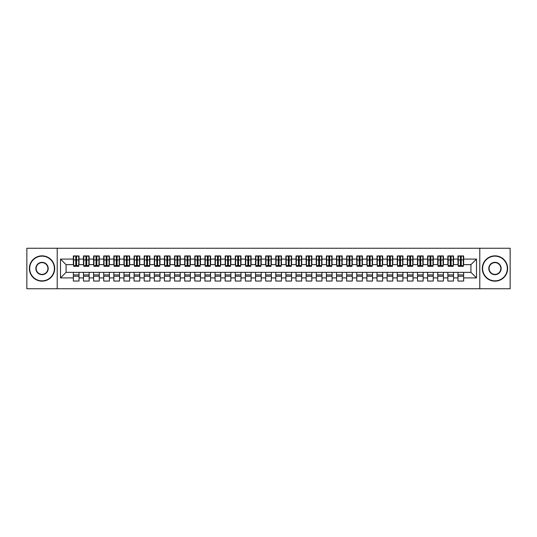 <?xml version="1.0" encoding="UTF-8"?>
<svg xmlns="http://www.w3.org/2000/svg" width="537" height="537" viewBox="0 0 537 537"><rect width="100%" height="100%" fill="white"/><g stroke="black" fill="none" stroke-linecap="round" stroke-linejoin="round"><path stroke-width="0.81" d="M479.783 288.745L510.15 288.745L510.15 248.255L479.783 248.255L479.783 288.745L57.217 288.745L57.217 248.255L26.85 248.255L26.85 288.745L57.217 288.745M460.404 262.076L461.216 262.076L460.404 262.076M463.639 274.924L457.974 274.924M457.974 276.246L463.639 276.246M450.281 262.076L451.093 262.076L450.281 262.076M453.523 274.924L447.851 274.924M447.851 276.246L453.523 276.246M440.159 262.076L440.971 262.076L440.159 262.076M443.401 274.924L437.729 274.924M437.729 276.246L443.401 276.246M430.036 262.076L430.849 262.076L430.036 262.076M433.278 274.924L427.606 274.924M427.606 276.246L433.278 276.246M419.914 262.076L420.726 262.076L419.914 262.076M423.156 274.924L417.491 274.924M417.491 276.246L423.156 276.246M409.798 262.076L410.604 262.076L409.798 262.076M413.034 274.924L407.368 274.924M407.368 276.246L413.034 276.246M399.676 262.076L400.481 262.076L399.676 262.076M402.911 274.924L397.246 274.924M397.246 276.246L402.911 276.246M389.553 262.076L390.365 262.076L389.553 262.076M392.789 274.924L387.123 274.924M387.123 276.246L392.789 276.246M379.431 262.076L380.243 262.076L379.431 262.076M382.673 274.924L377.001 274.924M377.001 276.246L382.673 276.246M369.308 262.076L370.121 262.076L369.308 262.076M372.55 274.924L366.878 274.924M366.878 276.246L372.55 276.246M359.186 262.076L359.998 262.076L359.186 262.076M362.428 274.924L356.756 274.924M356.756 276.246L362.428 276.246M349.07 262.076L349.876 262.076L349.07 262.076M352.306 274.924L346.64 274.924M346.64 276.246L352.306 276.246M338.948 262.076L339.753 262.076L338.948 262.076M342.183 274.924L336.518 274.924M336.518 276.246L342.183 276.246M328.825 262.076L329.631 262.076L328.825 262.076M332.061 274.924L326.395 274.924M326.395 276.246L332.061 276.246M318.703 262.076L319.515 262.076L318.703 262.076M321.938 274.924L316.273 274.924M316.273 276.246L321.938 276.246M308.58 262.076L309.393 262.076L308.58 262.076M311.822 274.924L306.15 274.924M306.15 276.246L311.822 276.246M298.458 262.076L299.27 262.076L298.458 262.076M301.7 274.924L296.028 274.924M296.028 276.246L301.7 276.246M288.335 262.076L289.148 262.076L288.335 262.076M291.578 274.924L285.912 274.924M285.912 276.246L291.578 276.246M278.22 262.076L279.025 262.076L278.22 262.076M281.455 274.924L275.79 274.924M275.79 276.246L281.455 276.246M268.097 262.076L268.903 262.076L268.097 262.076M271.333 274.924L265.667 274.924M265.667 276.246L271.333 276.246M257.975 262.076L258.78 262.076L257.975 262.076M261.21 274.924L255.545 274.924M255.545 276.246L261.21 276.246M247.852 262.076L248.665 262.076L247.852 262.076M251.088 274.924L245.422 274.924M245.422 276.246L251.088 276.246M237.73 262.076L238.542 262.076L237.73 262.076M240.972 274.924L235.3 274.924M235.3 276.246L240.972 276.246M227.607 262.076L228.42 262.076L227.607 262.076M230.85 274.924L225.178 274.924M225.178 276.246L230.85 276.246M217.485 262.076L218.297 262.076L217.485 262.076M220.727 274.924L215.062 274.924M215.062 276.246L220.727 276.246M207.369 262.076L208.175 262.076L207.369 262.076M210.605 274.924L204.939 274.924M204.939 276.246L210.605 276.246M197.247 262.076L198.052 262.076L197.247 262.076M200.482 274.924L194.817 274.924M194.817 276.246L200.482 276.246M187.124 262.076L187.93 262.076L187.124 262.076M190.36 274.924L184.694 274.924M184.694 276.246L190.36 276.246M177.002 262.076L177.814 262.076L177.002 262.076M180.244 274.924L174.572 274.924M174.572 276.246L180.244 276.246M166.879 262.076L167.692 262.076L166.879 262.076M170.122 274.924L164.45 274.924M164.45 276.246L170.122 276.246M156.757 262.076L157.569 262.076L156.757 262.076M159.999 274.924L154.327 274.924M154.327 276.246L159.999 276.246M146.635 262.076L147.447 262.076L146.635 262.076M149.877 274.924L144.211 274.924M144.211 276.246L149.877 276.246M136.519 262.076L137.324 262.076L136.519 262.076M139.754 274.924L134.089 274.924M134.089 276.246L139.754 276.246M126.396 262.076L127.202 262.076L126.396 262.076M129.632 274.924L123.966 274.924M123.966 276.246L129.632 276.246M116.274 262.076L117.086 262.076L116.274 262.076M119.509 274.924L113.844 274.924M113.844 276.246L119.509 276.246M106.151 262.076L106.964 262.076L106.151 262.076M109.394 274.924L103.722 274.924M103.722 276.246L109.394 276.246M96.029 262.076L96.841 262.076L96.029 262.076M99.271 274.924L93.599 274.924M93.599 276.246L99.271 276.246M85.907 262.076L86.719 262.076L85.907 262.076M89.149 274.924L83.477 274.924M83.477 276.246L89.149 276.246M479.783 248.255L57.217 248.255M73.663 264.654L66.071 264.654L60.506 259.089L60.506 277.911L73.361 277.911L73.361 281.052L79.026 281.052L79.026 277.911L83.477 277.911L83.477 281.052L89.149 281.052L89.149 277.911L93.599 277.911L93.599 281.052L99.271 281.052L99.271 277.911L103.722 277.911L103.722 281.052L109.394 281.052L109.394 277.911L113.844 277.911L113.844 281.052L119.509 281.052L119.509 277.911L123.966 277.911L123.966 281.052L129.632 281.052L129.632 277.911L134.089 277.911L134.089 281.052L139.754 281.052L139.754 277.911L144.211 277.911L144.211 281.052L149.877 281.052L149.877 277.911L154.327 277.911L154.327 281.052L159.999 281.052L159.999 277.911L164.45 277.911L164.45 281.052L170.122 281.052L170.122 277.911L174.572 277.911L174.572 281.052L180.244 281.052L180.244 277.911L184.694 277.911L184.694 281.052L190.36 281.052L190.36 277.911L194.817 277.911L194.817 281.052L200.482 281.052L200.482 277.911L204.939 277.911L204.939 281.052L210.605 281.052L210.605 277.911L215.062 277.911L215.062 281.052L220.727 281.052L220.727 277.911L225.178 277.911L225.178 281.052L230.85 281.052L230.85 277.911L235.3 277.911L235.3 281.052L240.972 281.052L240.972 277.911L245.422 277.911L245.422 281.052L251.088 281.052L251.088 277.911L255.545 277.911L255.545 281.052L261.21 281.052L261.21 277.911L265.667 277.911L265.667 281.052L271.333 281.052L271.333 277.911L275.79 277.911L275.79 281.052L281.455 281.052L281.455 277.911L285.912 277.911L285.912 281.052L291.578 281.052L291.578 277.911L296.028 277.911L296.028 281.052L301.7 281.052L301.7 277.911L306.15 277.911L306.15 281.052L311.822 281.052L311.822 277.911L316.273 277.911L316.273 281.052L321.938 281.052L321.938 277.911L326.395 277.911L326.395 281.052L332.061 281.052L332.061 277.911L336.518 277.911L336.518 281.052L342.183 281.052L342.183 277.911L346.64 277.911L346.64 281.052L352.306 281.052L352.306 277.911L356.756 277.911L356.756 281.052L362.428 281.052L362.428 277.911L366.878 277.911L366.878 281.052L372.55 281.052L372.55 277.911L377.001 277.911L377.001 281.052L382.673 281.052L382.673 277.911L387.123 277.911L387.123 281.052L392.789 281.052L392.789 277.911L397.246 277.911L397.246 281.052L402.911 281.052L402.911 277.911L407.368 277.911L407.368 281.052L413.034 281.052L413.034 277.911L417.491 277.911L417.491 281.052L423.156 281.052L423.156 277.911L427.606 277.911L427.606 281.052L433.278 281.052L433.278 277.911L437.729 277.911L437.729 281.052L443.401 281.052L443.401 277.911L447.851 277.911L447.851 281.052L453.523 281.052L453.523 277.911L457.974 277.911L457.974 281.052L463.639 281.052L463.639 272.346L470.929 272.346L470.929 264.654L463.337 264.654M60.506 259.089L73.361 259.089L73.361 264.654M470.929 264.654L476.494 259.089L463.639 259.089L463.639 255.948L457.974 255.948L457.974 259.089L453.523 259.089L453.523 255.948L447.851 255.948L447.851 259.089L443.401 259.089L443.401 255.948L437.729 255.948L437.729 259.089L433.278 259.089L433.278 255.948L427.606 255.948L427.606 259.089L423.156 259.089L423.156 255.948L417.491 255.948L417.491 259.089L413.034 259.089L413.034 255.948L407.368 255.948L407.368 259.089L402.911 259.089L402.911 255.948L397.246 255.948L397.246 259.089L392.789 259.089L392.789 255.948L387.123 255.948L387.123 259.089L382.673 259.089L382.673 255.948L377.001 255.948L377.001 259.089L372.55 259.089L372.55 255.948L366.878 255.948L366.878 259.089L362.428 259.089L362.428 255.948L356.756 255.948L356.756 259.089L352.306 259.089L352.306 255.948L346.64 255.948L346.64 259.089L342.183 259.089L342.183 255.948L336.518 255.948L336.518 259.089L332.061 259.089L332.061 255.948L326.395 255.948L326.395 259.089L321.938 259.089L321.938 255.948L316.273 255.948L316.273 259.089L311.822 259.089L311.822 255.948L306.15 255.948L306.15 259.089L301.7 259.089L301.7 255.948L296.028 255.948L296.028 259.089L291.578 259.089L291.578 255.948L285.912 255.948L285.912 259.089L281.455 259.089L281.455 255.948L275.79 255.948L275.79 259.089L271.333 259.089L271.333 255.948L265.667 255.948L265.667 259.089L261.21 259.089L261.21 255.948L255.545 255.948L255.545 259.089L251.088 259.089L251.088 255.948L245.422 255.948L245.422 259.089L240.972 259.089L240.972 255.948L235.3 255.948L235.3 259.089L230.85 259.089L230.85 255.948L225.178 255.948L225.178 259.089L220.727 259.089L220.727 255.948L215.062 255.948L215.062 259.089L210.605 259.089L210.605 255.948L204.939 255.948L204.939 259.089L200.482 259.089L200.482 255.948L194.817 255.948L194.817 259.089L190.36 259.089L190.36 255.948L184.694 255.948L184.694 259.089L180.244 259.089L180.244 255.948L174.572 255.948L174.572 259.089L170.122 259.089L170.122 255.948L164.45 255.948L164.45 259.089L159.999 259.089L159.999 255.948L154.327 255.948L154.327 259.089L149.877 259.089L149.877 255.948L144.211 255.948L144.211 259.089L139.754 259.089L139.754 255.948L134.089 255.948L134.089 259.089L129.632 259.089L129.632 255.948L123.966 255.948L123.966 259.089L119.509 259.089L119.509 255.948L113.844 255.948L113.844 259.089L109.394 259.089L109.394 255.948L103.722 255.948L103.722 259.089L99.271 259.089L99.271 255.948L93.599 255.948L93.599 259.089L89.149 259.089L89.149 255.948L83.477 255.948L83.477 259.089L79.026 259.089L79.026 255.948L73.361 255.948L73.361 259.089M476.494 259.089L476.494 277.911L463.639 277.911M453.523 277.911L453.523 272.346L463.639 272.346M457.974 277.911L457.974 272.346M463.639 259.089L463.639 264.654M443.401 277.911L443.401 272.346L453.523 272.346M447.851 277.911L447.851 272.346M457.974 259.089L457.974 264.654L453.215 264.654M453.523 259.089L453.523 264.654M433.278 277.911L433.278 272.346L443.401 272.346M437.729 277.911L437.729 272.346M447.851 259.089L447.851 264.654L443.092 264.654M443.401 259.089L443.401 264.654M423.156 277.911L423.156 272.346L433.278 272.346M427.606 277.911L427.606 272.346M437.729 259.089L437.729 264.654L432.976 264.654M433.278 259.089L433.278 264.654M413.034 277.911L413.034 272.346L423.156 272.346M417.491 277.911L417.491 272.346M427.606 259.089L427.606 264.654L422.854 264.654M423.156 259.089L423.156 264.654M402.911 277.911L402.911 272.346L413.034 272.346M407.368 277.911L407.368 272.346M417.491 259.089L417.491 264.654L412.731 264.654M413.034 259.089L413.034 264.654M392.789 277.911L392.789 272.346L402.911 272.346M397.246 277.911L397.246 272.346M407.368 259.089L407.368 264.654L402.609 264.654M402.911 259.089L402.911 264.654M382.673 277.911L382.673 272.346L392.789 272.346M387.123 277.911L387.123 272.346M397.246 259.089L397.246 264.654L392.487 264.654M392.789 259.089L392.789 264.654M372.55 277.911L372.55 272.346L382.673 272.346M377.001 277.911L377.001 272.346M387.123 259.089L387.123 264.654L382.364 264.654M382.673 259.089L382.673 264.654M362.428 277.911L362.428 272.346L372.55 272.346M366.878 277.911L366.878 272.346M377.001 259.089L377.001 264.654L372.242 264.654M372.55 259.089L372.55 264.654M352.306 277.911L352.306 272.346L362.428 272.346M356.756 277.911L356.756 272.346M366.878 259.089L366.878 264.654L362.126 264.654M362.428 259.089L362.428 264.654M342.183 277.911L342.183 272.346L352.306 272.346M346.64 277.911L346.64 272.346M356.756 259.089L356.756 264.654L352.003 264.654M352.306 259.089L352.306 264.654M332.061 277.911L332.061 272.346L342.183 272.346M336.518 277.911L336.518 272.346M346.64 259.089L346.64 264.654L341.881 264.654M342.183 259.089L342.183 264.654M321.938 277.911L321.938 272.346L332.061 272.346M326.395 277.911L326.395 272.346M336.518 259.089L336.518 264.654L331.759 264.654M332.061 259.089L332.061 264.654M311.822 277.911L311.822 272.346L321.938 272.346M316.273 277.911L316.273 272.346M326.395 259.089L326.395 264.654L321.636 264.654M321.938 259.089L321.938 264.654M301.7 277.911L301.7 272.346L311.822 272.346M306.15 277.911L306.15 272.346M316.273 259.089L316.273 264.654L311.514 264.654M311.822 259.089L311.822 264.654M291.578 277.911L291.578 272.346L301.7 272.346M296.028 277.911L296.028 272.346M306.15 259.089L306.15 264.654L301.398 264.654M301.7 259.089L301.7 264.654M281.455 277.911L281.455 272.346L291.578 272.346M285.912 277.911L285.912 272.346M296.028 259.089L296.028 264.654L291.276 264.654M291.578 259.089L291.578 264.654M271.333 277.911L271.333 272.346L281.455 272.346M275.79 277.911L275.79 272.346M285.912 259.089L285.912 264.654L281.153 264.654M281.455 259.089L281.455 264.654M261.21 277.911L261.21 272.346L271.333 272.346M265.667 277.911L265.667 272.346M275.79 259.089L275.79 264.654L271.031 264.654M271.333 259.089L271.333 264.654M251.088 277.911L251.088 272.346L261.21 272.346M255.545 277.911L255.545 272.346M265.667 259.089L265.667 264.654L260.908 264.654M261.21 259.089L261.21 264.654M240.972 277.911L240.972 272.346L251.088 272.346M245.422 277.911L245.422 272.346M255.545 259.089L255.545 264.654L250.786 264.654M251.088 259.089L251.088 264.654M230.85 277.911L230.85 272.346L240.972 272.346M235.3 277.911L235.3 272.346M245.422 259.089L245.422 264.654L240.663 264.654M240.972 259.089L240.972 264.654M220.727 277.911L220.727 272.346L230.85 272.346M225.178 277.911L225.178 272.346M235.3 259.089L235.3 264.654L230.548 264.654M230.85 259.089L230.85 264.654M210.605 277.911L210.605 272.346L220.727 272.346M215.062 277.911L215.062 272.346M225.178 259.089L225.178 264.654L220.425 264.654M220.727 259.089L220.727 264.654M200.482 277.911L200.482 272.346L210.605 272.346M204.939 277.911L204.939 272.346M215.062 259.089L215.062 264.654L210.303 264.654M210.605 259.089L210.605 264.654M190.36 277.911L190.36 272.346L200.482 272.346M194.817 277.911L194.817 272.346M204.939 259.089L204.939 264.654L200.18 264.654M200.482 259.089L200.482 264.654M180.244 277.911L180.244 272.346L190.36 272.346M184.694 277.911L184.694 272.346M194.817 259.089L194.817 264.654L190.058 264.654M190.36 259.089L190.36 264.654M170.122 277.911L170.122 272.346L180.244 272.346M174.572 277.911L174.572 272.346M184.694 259.089L184.694 264.654L179.935 264.654M180.244 259.089L180.244 264.654M159.999 277.911L159.999 272.346L170.122 272.346M164.45 277.911L164.45 272.346M174.572 259.089L174.572 264.654L169.813 264.654M170.122 259.089L170.122 264.654M149.877 277.911L149.877 272.346L159.999 272.346M154.327 277.911L154.327 272.346M164.45 259.089L164.45 264.654L159.697 264.654M159.999 259.089L159.999 264.654M139.754 277.911L139.754 272.346L149.877 272.346M144.211 277.911L144.211 272.346M154.327 259.089L154.327 264.654L149.575 264.654M149.877 259.089L149.877 264.654M129.632 277.911L129.632 272.346L139.754 272.346M134.089 277.911L134.089 272.346M144.211 259.089L144.211 264.654L139.452 264.654M139.754 259.089L139.754 264.654M119.509 277.911L119.509 272.346L129.632 272.346M123.966 277.911L123.966 272.346M134.089 259.089L134.089 264.654L129.33 264.654M129.632 259.089L129.632 264.654M109.394 277.911L109.394 272.346L119.509 272.346M113.844 277.911L113.844 272.346M123.966 259.089L123.966 264.654L119.207 264.654M119.509 259.089L119.509 264.654M99.271 277.911L99.271 272.346L109.394 272.346M103.722 277.911L103.722 272.346M113.844 259.089L113.844 264.654L109.085 264.654M109.394 259.089L109.394 264.654M89.149 277.911L89.149 272.346L99.271 272.346M93.599 277.911L93.599 272.346M103.722 259.089L103.722 264.654L98.962 264.654M99.271 259.089L99.271 264.654M79.026 277.911L79.026 272.346L89.149 272.346M83.477 277.911L83.477 272.346M93.599 259.089L93.599 264.654L88.847 264.654M89.149 259.089L89.149 264.654M75.784 262.076L76.596 262.076L75.784 262.076M79.026 274.924L73.361 274.924M73.361 276.246L79.026 276.246M60.506 277.911L66.071 272.346L79.026 272.346M73.361 277.911L73.361 272.346M83.477 259.089L83.477 264.654L78.724 264.654M79.026 259.089L79.026 264.654M66.071 264.654L66.071 272.346M476.494 277.911L470.929 272.346M73.663 256.048L78.724 256.048L73.663 256.048L73.663 266.325L75.784 266.325L75.784 256.089L78.724 256.102L78.724 266.325L76.596 266.325L76.596 256.102M75.784 257.404L76.596 257.404M75.784 265.473L76.596 265.473M76.596 264.204L75.784 264.204M75.784 263.707L76.596 263.707M83.785 256.048L88.847 256.048L83.785 256.048L83.785 266.325L85.907 266.325L85.907 256.089L88.847 256.102L88.847 266.325L86.719 266.325L86.719 256.102M85.907 257.404L86.719 257.404M85.907 265.473L86.719 265.473M86.719 264.204L85.907 264.204M85.907 263.707L86.719 263.707M93.908 256.048L98.962 256.048L93.908 256.048L93.908 266.325L96.029 266.325L96.029 256.089L98.962 256.102L98.962 266.325L96.841 266.325L96.841 256.102M96.029 257.404L96.841 257.404M96.029 265.473L96.841 265.473M96.841 264.204L96.029 264.204M96.029 263.707L96.841 263.707M104.024 256.048L109.085 256.048L104.024 256.048L104.024 266.325L106.151 266.325L106.151 256.089L109.085 256.102L109.085 266.325L106.964 266.325L106.964 256.102M106.151 257.404L106.964 257.404M106.151 265.473L106.964 265.473M106.964 264.204L106.151 264.204M106.151 263.707L106.964 263.707M114.146 256.048L119.207 256.048L114.146 256.048L114.146 266.325L116.274 266.325L116.274 256.089L119.207 256.102L119.207 266.325L117.086 266.325L117.086 256.102M116.274 257.404L117.086 257.404M116.274 265.473L117.086 265.473M117.086 264.204L116.274 264.204M116.274 263.707L117.086 263.707M42.034 256.149A12.351 12.351 0 0 0 29.683 268.5A12.351 12.351 0 0 0 42.034 280.851A12.351 12.351 0 0 0 54.378 268.5A12.351 12.351 0 0 0 42.034 256.149M42.034 281.153A12.653 12.653 0 0 1 29.381 268.5A12.653 12.653 0 0 1 42.034 255.847A12.653 12.653 0 0 1 54.687 268.5A12.653 12.653 0 0 1 42.034 281.153M42.034 262.325A6.175 6.175 0 0 1 48.209 268.5A6.175 6.175 0 0 1 42.034 274.675A6.175 6.175 0 0 1 35.858 268.5A6.175 6.175 0 0 1 42.034 262.325M42.034 274.373A5.873 5.873 0 0 0 47.9 268.5A5.873 5.873 0 0 0 42.034 262.627A5.873 5.873 0 0 0 36.16 268.5A5.873 5.873 0 0 0 42.034 274.373M494.966 256.149A12.351 12.351 0 0 0 482.622 268.5A12.351 12.351 0 0 0 494.966 280.851A12.351 12.351 0 0 0 507.317 268.5A12.351 12.351 0 0 0 494.966 256.149M494.966 281.153A12.653 12.653 0 0 1 482.313 268.5A12.653 12.653 0 0 1 494.966 255.847A12.653 12.653 0 0 1 507.619 268.5A12.653 12.653 0 0 1 494.966 281.153M494.966 262.325A6.175 6.175 0 0 1 501.142 268.5A6.175 6.175 0 0 1 494.966 274.675A6.175 6.175 0 0 1 488.791 268.5A6.175 6.175 0 0 1 494.966 262.325M494.966 274.373A5.873 5.873 0 0 0 500.84 268.5A5.873 5.873 0 0 0 494.966 262.627A5.873 5.873 0 0 0 489.1 268.5A5.873 5.873 0 0 0 494.966 274.373M124.269 256.048L129.33 256.048L124.269 256.048L124.269 266.325L126.396 266.325L126.396 256.089L129.33 256.102L129.33 266.325L127.202 266.325L127.202 256.102M126.396 257.404L127.202 257.404M126.396 265.473L127.202 265.473M127.202 264.204L126.396 264.204M126.396 263.707L127.202 263.707M134.391 256.048L139.452 256.048L134.391 256.048L134.391 266.325L136.519 266.325L136.519 256.089L139.452 256.102L139.452 266.325L137.324 266.325L137.324 256.102M136.519 257.404L137.324 257.404M136.519 265.473L137.324 265.473M137.324 264.204L136.519 264.204M136.519 263.707L137.324 263.707M144.513 256.048L149.575 256.048L144.513 256.048L144.513 266.325L146.635 266.325L146.635 256.089L149.575 256.102L149.575 266.325L147.447 266.325L147.447 256.102M146.635 257.404L147.447 257.404M146.635 265.473L147.447 265.473M147.447 264.204L146.635 264.204M146.635 263.707L147.447 263.707M154.636 256.048L159.697 256.048L154.636 256.048L154.636 266.325L156.757 266.325L156.757 256.089L159.697 256.102L159.697 266.325L157.569 266.325L157.569 256.102M156.757 257.404L157.569 257.404M156.757 265.473L157.569 265.473M157.569 264.204L156.757 264.204M156.757 263.707L157.569 263.707M164.758 256.048L169.813 256.048L164.758 256.048L164.758 266.325L166.879 266.325L166.879 256.089L169.813 256.102L169.813 266.325L167.692 266.325L167.692 256.102M166.879 257.404L167.692 257.404M166.879 265.473L167.692 265.473M167.692 264.204L166.879 264.204M166.879 263.707L167.692 263.707M174.874 256.048L179.935 256.048L174.874 256.048L174.874 266.325L177.002 266.325L177.002 256.089L179.935 256.102L179.935 266.325L177.814 266.325L177.814 256.102M177.002 257.404L177.814 257.404M177.002 265.473L177.814 265.473M177.814 264.204L177.002 264.204M177.002 263.707L177.814 263.707M184.997 256.048L190.058 256.048L184.997 256.048L184.997 266.325L187.124 266.325L187.124 256.089L190.058 256.102L190.058 266.325L187.93 266.325L187.93 256.102M187.124 257.404L187.93 257.404M187.124 265.473L187.93 265.473M187.93 264.204L187.124 264.204M187.124 263.707L187.93 263.707M195.119 256.048L200.18 256.048L195.119 256.048L195.119 266.325L197.247 266.325L197.247 256.089L200.18 256.102L200.18 266.325L198.052 266.325L198.052 256.102M197.247 257.404L198.052 257.404M197.247 265.473L198.052 265.473M198.052 264.204L197.247 264.204M197.247 263.707L198.052 263.707M205.241 256.048L210.303 256.048L205.241 256.048L205.241 266.325L207.369 266.325L207.369 256.089L210.303 256.102L210.303 266.325L208.175 266.325L208.175 256.102M207.369 257.404L208.175 257.404M207.369 265.473L208.175 265.473M208.175 264.204L207.369 264.204M207.369 263.707L208.175 263.707M215.364 256.048L220.425 256.048L215.364 256.048L215.364 266.325L217.485 266.325L217.485 256.089L220.425 256.102L220.425 266.325L218.297 266.325L218.297 256.102M217.485 257.404L218.297 257.404M217.485 265.473L218.297 265.473M218.297 264.204L217.485 264.204M217.485 263.707L218.297 263.707M225.486 256.048L230.548 256.048L225.486 256.048L225.486 266.325L227.607 266.325L227.607 256.089L230.548 256.102L230.548 266.325L228.42 266.325L228.42 256.102M227.607 257.404L228.42 257.404M227.607 265.473L228.42 265.473M228.42 264.204L227.607 264.204M227.607 263.707L228.42 263.707M235.602 256.048L240.663 256.048L235.602 256.048L235.602 266.325L237.73 266.325L237.73 256.089L240.663 256.102L240.663 266.325L238.542 266.325L238.542 256.102M237.73 257.404L238.542 257.404M237.73 265.473L238.542 265.473M238.542 264.204L237.73 264.204M237.73 263.707L238.542 263.707M245.724 256.048L250.786 256.048L245.724 256.048L245.724 266.325L247.852 266.325L247.852 256.089L250.786 256.102L250.786 266.325L248.665 266.325L248.665 256.102M247.852 257.404L248.665 257.404M247.852 265.473L248.665 265.473M248.665 264.204L247.852 264.204M247.852 263.707L248.665 263.707M255.847 256.048L260.908 256.048L255.847 256.048L255.847 266.325L257.975 266.325L257.975 256.089L260.908 256.102L260.908 266.325L258.78 266.325L258.78 256.102M257.975 257.404L258.78 257.404M257.975 265.473L258.78 265.473M258.78 264.204L257.975 264.204M257.975 263.707L258.78 263.707M265.969 256.048L271.031 256.048L265.969 256.048L265.969 266.325L268.097 266.325L268.097 256.089L271.031 256.102L271.031 266.325L268.903 266.325L268.903 256.102M268.097 257.404L268.903 257.404M268.097 265.473L268.903 265.473M268.903 264.204L268.097 264.204M268.097 263.707L268.903 263.707M276.092 256.048L281.153 256.048L276.092 256.048L276.092 266.325L278.22 266.325L278.22 256.089L281.153 256.102L281.153 266.325L279.025 266.325L279.025 256.102M278.22 257.404L279.025 257.404M278.22 265.473L279.025 265.473M279.025 264.204L278.22 264.204M278.22 263.707L279.025 263.707M286.214 256.048L291.276 256.048L286.214 256.048L286.214 266.325L288.335 266.325L288.335 256.089L291.276 256.102L291.276 266.325L289.148 266.325L289.148 256.102M288.335 257.404L289.148 257.404M288.335 265.473L289.148 265.473M289.148 264.204L288.335 264.204M288.335 263.707L289.148 263.707M296.337 256.048L301.398 256.048L296.337 256.048L296.337 266.325L298.458 266.325L298.458 256.089L301.398 256.102L301.398 266.325L299.27 266.325L299.27 256.102M298.458 257.404L299.27 257.404M298.458 265.473L299.27 265.473M299.27 264.204L298.458 264.204M298.458 263.707L299.27 263.707M306.452 256.048L311.514 256.048L306.452 256.048L306.452 266.325L308.58 266.325L308.58 256.089L311.514 256.102L311.514 266.325L309.393 266.325L309.393 256.102M308.58 257.404L309.393 257.404M308.58 265.473L309.393 265.473M309.393 264.204L308.58 264.204M308.58 263.707L309.393 263.707M316.575 256.048L321.636 256.048L316.575 256.048L316.575 266.325L318.703 266.325L318.703 256.089L321.636 256.102L321.636 266.325L319.515 266.325L319.515 256.102M318.703 257.404L319.515 257.404M318.703 265.473L319.515 265.473M319.515 264.204L318.703 264.204M318.703 263.707L319.515 263.707M326.697 256.048L331.759 256.048L326.697 256.048L326.697 266.325L328.825 266.325L328.825 256.089L331.759 256.102L331.759 266.325L329.631 266.325L329.631 256.102M328.825 257.404L329.631 257.404M328.825 265.473L329.631 265.473M329.631 264.204L328.825 264.204M328.825 263.707L329.631 263.707M336.82 256.048L341.881 256.048L336.82 256.048L336.82 266.325L338.948 266.325L338.948 256.089L341.881 256.102L341.881 266.325L339.753 266.325L339.753 256.102M338.948 257.404L339.753 257.404M338.948 265.473L339.753 265.473M339.753 264.204L338.948 264.204M338.948 263.707L339.753 263.707M346.942 256.048L352.003 256.048L346.942 256.048L346.942 266.325L349.07 266.325L349.07 256.089L352.003 256.102L352.003 266.325L349.876 266.325L349.876 256.102M349.07 257.404L349.876 257.404M349.07 265.473L349.876 265.473M349.876 264.204L349.07 264.204M349.07 263.707L349.876 263.707M357.065 256.048L362.126 256.048L357.065 256.048L357.065 266.325L359.186 266.325L359.186 256.089L362.126 256.102L362.126 266.325L359.998 266.325L359.998 256.102M359.186 257.404L359.998 257.404M359.186 265.473L359.998 265.473M359.998 264.204L359.186 264.204M359.186 263.707L359.998 263.707M367.187 256.048L372.242 256.048L367.187 256.048L367.187 266.325L369.308 266.325L369.308 256.089L372.242 256.102L372.242 266.325L370.121 266.325L370.121 256.102M369.308 257.404L370.121 257.404M369.308 265.473L370.121 265.473M370.121 264.204L369.308 264.204M369.308 263.707L370.121 263.707M377.303 256.048L382.364 256.048L377.303 256.048L377.303 266.325L379.431 266.325L379.431 256.089L382.364 256.102L382.364 266.325L380.243 266.325L380.243 256.102M379.431 257.404L380.243 257.404M379.431 265.473L380.243 265.473M380.243 264.204L379.431 264.204M379.431 263.707L380.243 263.707M387.425 256.048L392.487 256.048L387.425 256.048L387.425 266.325L389.553 266.325L389.553 256.089L392.487 256.102L392.487 266.325L390.365 266.325L390.365 256.102M389.553 257.404L390.365 257.404M389.553 265.473L390.365 265.473M390.365 264.204L389.553 264.204M389.553 263.707L390.365 263.707M397.548 256.048L402.609 256.048L397.548 256.048L397.548 266.325L399.676 266.325L399.676 256.089L402.609 256.102L402.609 266.325L400.481 266.325L400.481 256.102M399.676 257.404L400.481 257.404M399.676 265.473L400.481 265.473M400.481 264.204L399.676 264.204M399.676 263.707L400.481 263.707M407.67 256.048L412.731 256.048L407.67 256.048L407.67 266.325L409.798 266.325L409.798 256.089L412.731 256.102L412.731 266.325L410.604 266.325L410.604 256.102M409.798 257.404L410.604 257.404M409.798 265.473L410.604 265.473M410.604 264.204L409.798 264.204M409.798 263.707L410.604 263.707M417.793 256.048L422.854 256.048L417.793 256.048L417.793 266.325L419.914 266.325L419.914 256.089L422.854 256.102L422.854 266.325L420.726 266.325L420.726 256.102M419.914 257.404L420.726 257.404M419.914 265.473L420.726 265.473M420.726 264.204L419.914 264.204M419.914 263.707L420.726 263.707M427.915 256.048L432.976 256.048L427.915 256.048L427.915 266.325L430.036 266.325L430.036 256.089L432.976 256.102L432.976 266.325L430.849 266.325L430.849 256.102M430.036 257.404L430.849 257.404M430.036 265.473L430.849 265.473M430.849 264.204L430.036 264.204M430.036 263.707L430.849 263.707M438.038 256.048L443.092 256.048L438.038 256.048L438.038 266.325L440.159 266.325L440.159 256.089L443.092 256.102L443.092 266.325L440.971 266.325L440.971 256.102M440.159 257.404L440.971 257.404M440.159 265.473L440.971 265.473M440.971 264.204L440.159 264.204M440.159 263.707L440.971 263.707M448.153 256.048L453.215 256.048L448.153 256.048L448.153 266.325L450.281 266.325L450.281 256.089L453.215 256.102L453.215 266.325L451.093 266.325L451.093 256.102M450.281 257.404L451.093 257.404M450.281 265.473L451.093 265.473M451.093 264.204L450.281 264.204M450.281 263.707L451.093 263.707M458.276 256.048L463.337 256.048L458.276 256.048L458.276 266.325L460.404 266.325L460.404 256.089L463.337 256.102L463.337 266.325L461.216 266.325L461.216 256.102M460.404 257.404L461.216 257.404M460.404 265.473L461.216 265.473M461.216 264.204L460.404 264.204M460.404 263.707L461.216 263.707M73.663 256.102L75.784 256.102M76.596 265.627L78.724 265.627M76.596 259.928L78.724 259.928M73.663 265.627L75.784 265.627M73.663 259.928L75.784 259.928M75.784 261.304L76.596 261.304M75.784 257.673L76.596 257.673M83.785 256.102L85.907 256.102M86.719 265.627L88.847 265.627M86.719 259.928L88.847 259.928M83.785 265.627L85.907 265.627M83.785 259.928L85.907 259.928M85.907 261.304L86.719 261.304M85.907 257.673L86.719 257.673M93.908 256.102L96.029 256.102M96.841 265.627L98.962 265.627M96.841 259.928L98.962 259.928M93.908 265.627L96.029 265.627M93.908 259.928L96.029 259.928M96.029 261.304L96.841 261.304M96.029 257.673L96.841 257.673M104.024 256.102L106.151 256.102M106.964 265.627L109.085 265.627M106.964 259.928L109.085 259.928M104.024 265.627L106.151 265.627M104.024 259.928L106.151 259.928M106.151 261.304L106.964 261.304M106.151 257.673L106.964 257.673M114.146 256.102L116.274 256.102M117.086 265.627L119.207 265.627M117.086 259.928L119.207 259.928M114.146 265.627L116.274 265.627M114.146 259.928L116.274 259.928M116.274 261.304L117.086 261.304M116.274 257.673L117.086 257.673M124.269 256.102L126.396 256.102M127.202 265.627L129.33 265.627M127.202 259.928L129.33 259.928M124.269 265.627L126.396 265.627M124.269 259.928L126.396 259.928M126.396 261.304L127.202 261.304M126.396 257.673L127.202 257.673M134.391 256.102L136.519 256.102M137.324 265.627L139.452 265.627M137.324 259.928L139.452 259.928M134.391 265.627L136.519 265.627M134.391 259.928L136.519 259.928M136.519 261.304L137.324 261.304M136.519 257.673L137.324 257.673M144.513 256.102L146.635 256.102M147.447 265.627L149.575 265.627M147.447 259.928L149.575 259.928M144.513 265.627L146.635 265.627M144.513 259.928L146.635 259.928M146.635 261.304L147.447 261.304M146.635 257.673L147.447 257.673M154.636 256.102L156.757 256.102M157.569 265.627L159.697 265.627M157.569 259.928L159.697 259.928M154.636 265.627L156.757 265.627M154.636 259.928L156.757 259.928M156.757 261.304L157.569 261.304M156.757 257.673L157.569 257.673M164.758 256.102L166.879 256.102M167.692 265.627L169.813 265.627M167.692 259.928L169.813 259.928M164.758 265.627L166.879 265.627M164.758 259.928L166.879 259.928M166.879 261.304L167.692 261.304M166.879 257.673L167.692 257.673M174.874 256.102L177.002 256.102M177.814 265.627L179.935 265.627M177.814 259.928L179.935 259.928M174.874 265.627L177.002 265.627M174.874 259.928L177.002 259.928M177.002 261.304L177.814 261.304M177.002 257.673L177.814 257.673M184.997 256.102L187.124 256.102M187.93 265.627L190.058 265.627M187.93 259.928L190.058 259.928M184.997 265.627L187.124 265.627M184.997 259.928L187.124 259.928M187.124 261.304L187.93 261.304M187.124 257.673L187.93 257.673M195.119 256.102L197.247 256.102M198.052 265.627L200.18 265.627M198.052 259.928L200.18 259.928M195.119 265.627L197.247 265.627M195.119 259.928L197.247 259.928M197.247 261.304L198.052 261.304M197.247 257.673L198.052 257.673M205.241 256.102L207.369 256.102M208.175 265.627L210.303 265.627M208.175 259.928L210.303 259.928M205.241 265.627L207.369 265.627M205.241 259.928L207.369 259.928M207.369 261.304L208.175 261.304M207.369 257.673L208.175 257.673M215.364 256.102L217.485 256.102M218.297 265.627L220.425 265.627M218.297 259.928L220.425 259.928M215.364 265.627L217.485 265.627M215.364 259.928L217.485 259.928M217.485 261.304L218.297 261.304M217.485 257.673L218.297 257.673M225.486 256.102L227.607 256.102M228.42 265.627L230.548 265.627M228.42 259.928L230.548 259.928M225.486 265.627L227.607 265.627M225.486 259.928L227.607 259.928M227.607 261.304L228.42 261.304M227.607 257.673L228.42 257.673M235.602 256.102L237.73 256.102M238.542 265.627L240.663 265.627M238.542 259.928L240.663 259.928M235.602 265.627L237.73 265.627M235.602 259.928L237.73 259.928M237.73 261.304L238.542 261.304M237.73 257.673L238.542 257.673M245.724 256.102L247.852 256.102M248.665 265.627L250.786 265.627M248.665 259.928L250.786 259.928M245.724 265.627L247.852 265.627M245.724 259.928L247.852 259.928M247.852 261.304L248.665 261.304M247.852 257.673L248.665 257.673M255.847 256.102L257.975 256.102M258.78 265.627L260.908 265.627M258.78 259.928L260.908 259.928M255.847 265.627L257.975 265.627M255.847 259.928L257.975 259.928M257.975 261.304L258.78 261.304M257.975 257.673L258.78 257.673M265.969 256.102L268.097 256.102M268.903 265.627L271.031 265.627M268.903 259.928L271.031 259.928M265.969 265.627L268.097 265.627M265.969 259.928L268.097 259.928M268.097 261.304L268.903 261.304M268.097 257.673L268.903 257.673M276.092 256.102L278.22 256.102M279.025 265.627L281.153 265.627M279.025 259.928L281.153 259.928M276.092 265.627L278.22 265.627M276.092 259.928L278.22 259.928M278.22 261.304L279.025 261.304M278.22 257.673L279.025 257.673M286.214 256.102L288.335 256.102M289.148 265.627L291.276 265.627M289.148 259.928L291.276 259.928M286.214 265.627L288.335 265.627M286.214 259.928L288.335 259.928M288.335 261.304L289.148 261.304M288.335 257.673L289.148 257.673M296.337 256.102L298.458 256.102M299.27 265.627L301.398 265.627M299.27 259.928L301.398 259.928M296.337 265.627L298.458 265.627M296.337 259.928L298.458 259.928M298.458 261.304L299.27 261.304M298.458 257.673L299.27 257.673M306.452 256.102L308.58 256.102M309.393 265.627L311.514 265.627M309.393 259.928L311.514 259.928M306.452 265.627L308.58 265.627M306.452 259.928L308.58 259.928M308.58 261.304L309.393 261.304M308.58 257.673L309.393 257.673M316.575 256.102L318.703 256.102M319.515 265.627L321.636 265.627M319.515 259.928L321.636 259.928M316.575 265.627L318.703 265.627M316.575 259.928L318.703 259.928M318.703 261.304L319.515 261.304M318.703 257.673L319.515 257.673M326.697 256.102L328.825 256.102M329.631 265.627L331.759 265.627M329.631 259.928L331.759 259.928M326.697 265.627L328.825 265.627M326.697 259.928L328.825 259.928M328.825 261.304L329.631 261.304M328.825 257.673L329.631 257.673M336.82 256.102L338.948 256.102M339.753 265.627L341.881 265.627M339.753 259.928L341.881 259.928M336.82 265.627L338.948 265.627M336.82 259.928L338.948 259.928M338.948 261.304L339.753 261.304M338.948 257.673L339.753 257.673M346.942 256.102L349.07 256.102M349.876 265.627L352.003 265.627M349.876 259.928L352.003 259.928M346.942 265.627L349.07 265.627M346.942 259.928L349.07 259.928M349.07 261.304L349.876 261.304M349.07 257.673L349.876 257.673M357.065 256.102L359.186 256.102M359.998 265.627L362.126 265.627M359.998 259.928L362.126 259.928M357.065 265.627L359.186 265.627M357.065 259.928L359.186 259.928M359.186 261.304L359.998 261.304M359.186 257.673L359.998 257.673M367.187 256.102L369.308 256.102M370.121 265.627L372.242 265.627M370.121 259.928L372.242 259.928M367.187 265.627L369.308 265.627M367.187 259.928L369.308 259.928M369.308 261.304L370.121 261.304M369.308 257.673L370.121 257.673M377.303 256.102L379.431 256.102M380.243 265.627L382.364 265.627M380.243 259.928L382.364 259.928M377.303 265.627L379.431 265.627M377.303 259.928L379.431 259.928M379.431 261.304L380.243 261.304M379.431 257.673L380.243 257.673M387.425 256.102L389.553 256.102M390.365 265.627L392.487 265.627M390.365 259.928L392.487 259.928M387.425 265.627L389.553 265.627M387.425 259.928L389.553 259.928M389.553 261.304L390.365 261.304M389.553 257.673L390.365 257.673M397.548 256.102L399.676 256.102M400.481 265.627L402.609 265.627M400.481 259.928L402.609 259.928M397.548 265.627L399.676 265.627M397.548 259.928L399.676 259.928M399.676 261.304L400.481 261.304M399.676 257.673L400.481 257.673M407.67 256.102L409.798 256.102M410.604 265.627L412.731 265.627M410.604 259.928L412.731 259.928M407.67 265.627L409.798 265.627M407.67 259.928L409.798 259.928M409.798 261.304L410.604 261.304M409.798 257.673L410.604 257.673M417.793 256.102L419.914 256.102M420.726 265.627L422.854 265.627M420.726 259.928L422.854 259.928M417.793 265.627L419.914 265.627M417.793 259.928L419.914 259.928M419.914 261.304L420.726 261.304M419.914 257.673L420.726 257.673M427.915 256.102L430.036 256.102M430.849 265.627L432.976 265.627M430.849 259.928L432.976 259.928M427.915 265.627L430.036 265.627M427.915 259.928L430.036 259.928M430.036 261.304L430.849 261.304M430.036 257.673L430.849 257.673M438.038 256.102L440.159 256.102M440.971 265.627L443.092 265.627M440.971 259.928L443.092 259.928M438.038 265.627L440.159 265.627M438.038 259.928L440.159 259.928M440.159 261.304L440.971 261.304M440.159 257.673L440.971 257.673M448.153 256.102L450.281 256.102M451.093 265.627L453.215 265.627M451.093 259.928L453.215 259.928M448.153 265.627L450.281 265.627M448.153 259.928L450.281 259.928M450.281 261.304L451.093 261.304M450.281 257.673L451.093 257.673M458.276 256.102L460.404 256.102M461.216 265.627L463.337 265.627M461.216 259.928L463.337 259.928M458.276 265.627L460.404 265.627M458.276 259.928L460.404 259.928M460.404 261.304L461.216 261.304M460.404 257.673L461.216 257.673"/></g></svg>
